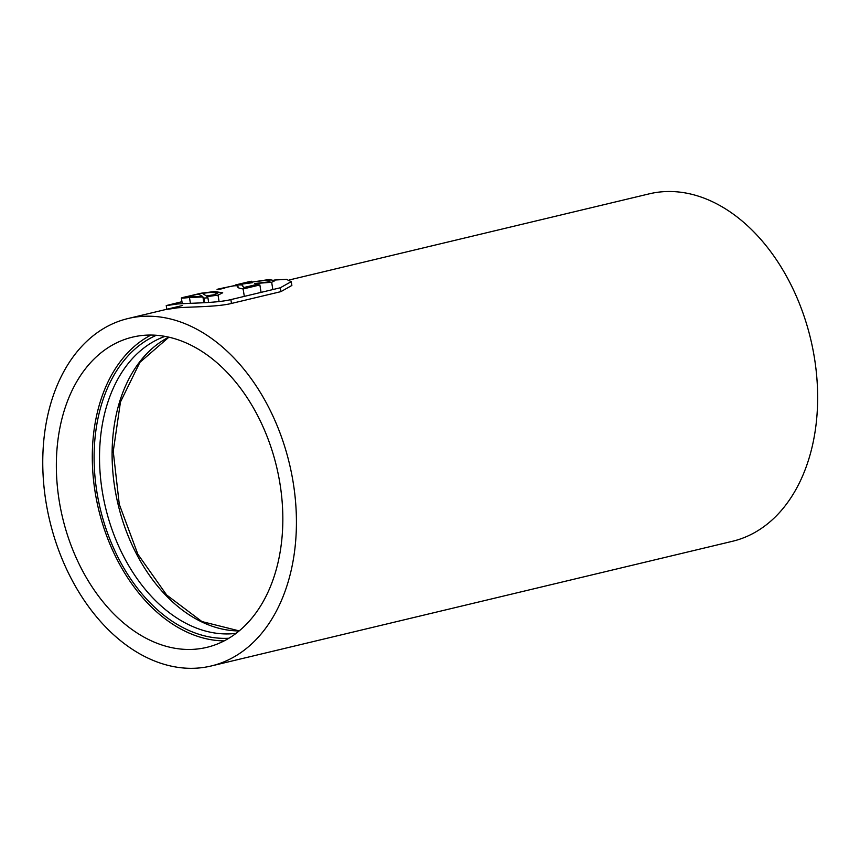 <?xml version="1.0" encoding="UTF-8"?>
<svg xmlns="http://www.w3.org/2000/svg" width="860" height="860" viewBox="0 0 860 860"><rect width="100%" height="100%" fill="white"/><g stroke="black" fill="none" stroke-linecap="round" stroke-linejoin="round"><path stroke-width="1.29" d="M144.448 335.271A159.498 109.994 -103.5 0 0 132.483 337.152A159.498 109.994 -103.5 0 0 62.619 517.86A159.498 109.994 -103.5 0 0 206.701 647.386A159.498 109.994 -103.5 0 0 278.446 475.236A159.498 109.994 -103.5 0 0 144.448 335.271M141.427 316.437A178.633 123.195 -103.5 0 0 128.032 318.533A178.633 123.195 -103.5 0 0 49.783 520.923A178.633 123.195 -103.5 0 0 211.151 665.995A178.633 123.195 -103.5 0 0 291.508 473.193A178.633 123.195 -103.5 0 0 141.427 316.437M150.984 335.056A159.498 109.994 -103.5 0 0 98.567 509.26A159.498 109.994 -103.5 0 0 224.148 640.883M211.151 665.995L732.387 541.306A178.633 123.195 -103.5 0 0 812.732 348.504A178.633 123.195 -103.5 0 0 662.651 191.748A178.633 123.195 -103.5 0 0 649.257 193.844L289.336 279.952M274.028 280.081L286.401 279.339L291.26 281.639L280.296 287.777L230.867 299.602C216.774 303.129 190.63 302.935 176.794 304.064C162.475 306.235 162.83 306.096 177.88 303.634M181.954 301.699L166.238 305.579L166.829 309.256M178.493 307.493C163.475 309.912 163.088 310.03 177.353 307.837C191.232 306.697 217.311 306.998 231.49 303.451L280.919 291.626L291.873 285.456L291.26 281.639M218.031 295.109L206.948 296.646L207.926 297.829L203.906 298.054L202.928 296.926L189.479 297.517C180.181 298.452 179.149 298.183 186.383 296.7L201.036 293.228L214.516 291.551L222.719 292.787L218.031 295.109L219.064 301.559M189.479 297.517L190.415 303.333M182.277 303.709L181.352 297.99L186.383 296.7M202.928 296.926L203.852 302.731M203.906 298.054L204.658 302.688M207.926 297.829L208.668 302.451M186.179 297.012L189.791 295.99C184.438 297.173 185.459 297.42 192.833 296.732L202.261 296.27L198.434 294.088L189.791 295.99L189.931 296.894M211.248 292.335L202.433 293.335L206.292 295.937L214.462 294.7L217.784 293.11L211.248 292.335M259.881 284.95L243.133 288.96C239.091 288.315 237.338 287.584 237.865 286.778C238.542 285.853 237.134 285.552 233.641 285.875L223.514 287.906C220.633 288.573 221.084 288.637 224.869 288.089L221.203 288.917C215.935 289.723 215.688 289.594 220.482 288.541L236.973 285.09C241.337 284.649 243.229 284.983 242.649 286.079L243.907 287.519L256.162 284.596A186.287 128.473 76.5 0 1 259.881 284.95L261.064 292.379M221.203 288.917C215.935 289.723 215.688 289.594 220.482 288.541M223.514 287.906L221.536 288.444M243.133 288.96L244.315 296.377M271.674 282.273L254.517 283.553L268.331 281.94L270.147 281.037L266.041 280.296L253.764 281.8C251.851 282.273 251.367 282.585 252.345 282.714L235.361 284.993L248.024 281.962A186.287 128.473 76.5 0 1 251.572 281.252L241.649 283.628L269.137 279.521L274.834 280.725L271.674 282.273L272.835 289.562M251.572 281.252L251.657 281.833M156.38 335.271A156.939 108.231 -103.5 0 0 100.276 508.851A156.939 108.231 -103.5 0 0 228.857 638.238M165.002 336.378A153.112 105.597 -103.5 0 0 105.544 507.594A153.112 105.597 -103.5 0 0 236.048 633.358M168.818 337.152A153.112 105.597 -103.5 0 0 118.121 504.583A153.112 105.597 -103.5 0 0 239.101 630.939M231.49 303.451L230.867 299.602M280.919 291.626L280.296 287.777M168.904 337.174L139.911 362.339L120.465 401.996L113.24 451.371L119.282 504.304L137.858 554.238L166.636 594.991L201.928 621.565L239.177 630.885M182.556 305.493L128.032 318.533"/></g></svg>
